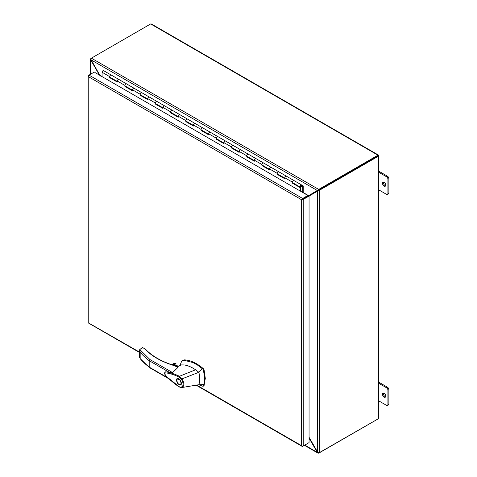 <?xml version="1.0" encoding="UTF-8"?>
<svg xmlns="http://www.w3.org/2000/svg" width="477" height="477" viewBox="0 0 477 477"><rect width="100%" height="100%" fill="white"/><g stroke="black" fill="none" stroke-linecap="round" stroke-linejoin="round"><path stroke-width="0.72" d="M301.464 185.535A0.537 0.31 120 0 0 301.112 185.47L300.921 185.583A0.537 0.31 120 0 0 300.54 186.239L300.54 186.459A0.537 0.31 120 0 0 300.772 186.734M300.54 186.239L300.737 186.573A0.537 0.31 -60 0 0 301.118 186.793L301.309 186.686A0.537 0.31 -60 0 0 301.691 186.024L302.746 186.394L302.746 192.481M300.737 186.352A0.537 0.31 -60 0 1 301.118 185.696L300.921 185.583M301.309 185.583A0.537 0.31 -60 0 1 301.691 185.803L302.746 186.394M301.547 184.927L293.993 180.568A1.258 0.727 120 0 0 293.963 180.55A1.258 0.727 120 0 0 293.337 180.61A1.258 0.727 120 0 0 292.508 181.719A1.258 0.727 120 0 0 292.705 182.733L300.319 187.127A1.258 0.727 120 0 0 300.951 187.067L300.951 186.847M302.758 192.487L303.217 192.225L303.217 185.893L301.607 184.963A1.258 0.727 120 0 0 301.577 184.945A1.258 0.727 120 0 0 300.951 185.01A1.258 0.727 120 0 0 300.122 186.119A1.258 0.727 120 0 0 300.319 187.127M286.319 176.138L278.765 171.774A1.258 0.727 120 0 0 278.735 171.756A1.258 0.727 120 0 0 278.109 171.821A1.258 0.727 120 0 0 277.28 172.93A1.258 0.727 120 0 0 277.477 173.938L284.829 178.183M285.091 178.332A1.258 0.727 -60 0 1 284.894 177.325A1.258 0.727 -60 0 1 285.723 176.216A1.258 0.727 -60 0 1 286.349 176.156A1.258 0.727 -60 0 1 286.379 176.168M271.091 167.344L263.537 162.985A1.258 0.727 120 0 0 263.507 162.967A1.258 0.727 120 0 0 262.875 163.027A1.258 0.727 120 0 0 262.052 164.136A1.258 0.727 120 0 0 262.249 165.149L269.6 169.395M269.863 169.544A1.258 0.727 -60 0 1 269.666 168.536A1.258 0.727 -60 0 1 270.489 167.421A1.258 0.727 -60 0 1 271.121 167.361A1.258 0.727 -60 0 1 271.151 167.379M255.863 158.555L248.308 154.19A1.258 0.727 120 0 0 248.278 154.172A1.258 0.727 120 0 0 247.646 154.238A1.258 0.727 120 0 0 246.824 155.347A1.258 0.727 120 0 0 247.02 156.355L254.372 160.6M254.635 160.749A1.258 0.727 -60 0 1 254.438 159.741A1.258 0.727 -60 0 1 255.261 158.632A1.258 0.727 -60 0 1 255.893 158.567A1.258 0.727 -60 0 1 255.922 158.585M240.635 149.76L233.08 145.402A1.258 0.727 120 0 0 233.05 145.384A1.258 0.727 120 0 0 232.418 145.443A1.258 0.727 120 0 0 231.595 146.552A1.258 0.727 120 0 0 231.792 147.566L239.144 151.811M239.406 151.96A1.258 0.727 -60 0 1 239.21 150.953A1.258 0.727 -60 0 1 240.032 149.838A1.258 0.727 -60 0 1 240.664 149.778A1.258 0.727 -60 0 1 240.694 149.796M225.406 140.971L217.852 136.607A1.258 0.727 120 0 0 217.822 136.589A1.258 0.727 120 0 0 217.19 136.655A1.258 0.727 120 0 0 216.367 137.764A1.258 0.727 120 0 0 216.564 138.771L223.916 143.017M224.178 143.166A1.258 0.727 -60 0 1 223.981 142.158A1.258 0.727 -60 0 1 224.804 141.049A1.258 0.727 -60 0 1 225.436 140.983A1.258 0.727 -60 0 1 225.466 141.001M210.178 132.177L202.624 127.812A1.258 0.727 120 0 0 202.594 127.794A1.258 0.727 120 0 0 201.962 127.86A1.258 0.727 120 0 0 201.139 128.969A1.258 0.727 120 0 0 201.336 129.977L208.687 134.222M208.95 134.377A1.258 0.727 -60 0 1 208.753 133.363A1.258 0.727 -60 0 1 209.576 132.254A1.258 0.727 -60 0 1 210.208 132.195A1.258 0.727 -60 0 1 210.238 132.212M194.95 123.388L187.395 119.023A1.258 0.727 120 0 0 187.366 119.006A1.258 0.727 120 0 0 186.734 119.065A1.258 0.727 120 0 0 185.911 120.18A1.258 0.727 120 0 0 186.108 121.188L193.459 125.433M193.722 125.582A1.258 0.727 -60 0 1 193.525 124.575A1.258 0.727 -60 0 1 194.348 123.465A1.258 0.727 -60 0 1 194.98 123.4A1.258 0.727 -60 0 1 195.01 123.418M179.722 114.593L172.167 110.229A1.258 0.727 120 0 0 172.137 110.211A1.258 0.727 120 0 0 171.505 110.276A1.258 0.727 120 0 0 170.683 111.385A1.258 0.727 120 0 0 170.879 112.393L178.231 116.638M178.493 116.793A1.258 0.727 -60 0 1 178.297 115.78A1.258 0.727 -60 0 1 179.119 114.671A1.258 0.727 -60 0 1 179.751 114.611A1.258 0.727 -60 0 1 179.781 114.629M164.493 105.805L156.939 101.44A1.258 0.727 120 0 0 156.909 101.422A1.258 0.727 120 0 0 156.277 101.482A1.258 0.727 120 0 0 155.454 102.597A1.258 0.727 120 0 0 155.651 103.604L163.003 107.85M163.265 107.999A1.258 0.727 -60 0 1 163.068 106.991A1.258 0.727 -60 0 1 163.891 105.882A1.258 0.727 -60 0 1 164.523 105.816A1.258 0.727 -60 0 1 164.553 105.834M149.265 97.01L141.711 92.645A1.258 0.727 120 0 0 141.681 92.627A1.258 0.727 120 0 0 141.049 92.693A1.258 0.727 120 0 0 140.226 93.802A1.258 0.727 120 0 0 140.423 94.81L147.775 99.055M148.037 99.21A1.258 0.727 -60 0 1 147.84 98.196A1.258 0.727 -60 0 1 148.663 97.087A1.258 0.727 -60 0 1 149.295 97.028A1.258 0.727 -60 0 1 149.325 97.046M134.037 88.215L126.483 83.857A1.258 0.727 120 0 0 126.453 83.839A1.258 0.727 120 0 0 125.821 83.898A1.258 0.727 120 0 0 124.998 85.007A1.258 0.727 120 0 0 125.195 86.021L132.546 90.266M132.809 90.415A1.258 0.727 -60 0 1 132.612 89.408A1.258 0.727 -60 0 1 133.435 88.293A1.258 0.727 -60 0 1 134.067 88.233A1.258 0.727 -60 0 1 134.097 88.251M118.809 79.426L111.254 75.062A1.258 0.727 120 0 0 111.224 75.044A1.258 0.727 120 0 0 110.592 75.11A1.258 0.727 120 0 0 109.77 76.219A1.258 0.727 120 0 0 109.966 77.226L117.318 81.472M117.58 81.621A1.258 0.727 -60 0 1 117.384 80.613A1.258 0.727 -60 0 1 118.207 79.504A1.258 0.727 -60 0 1 118.839 79.438A1.258 0.727 -60 0 1 118.868 79.456M300.54 186.382A0.59 0.34 -60 0 1 301.047 185.511M110.175 77.352L109.704 77.673L109.704 76.648A1.258 0.727 -60 0 1 110.592 75.11A1.258 0.727 -60 0 1 111.224 75.044L103.61 70.65A1.258 0.727 120 0 0 102.978 70.709A1.258 0.727 120 0 0 102.09 72.254L102.09 76.636M277.686 174.063L277.215 174.385L284.829 178.786L284.829 177.76A1.258 0.727 -60 0 1 285.723 176.216A1.258 0.727 -60 0 1 286.349 176.156L301.577 184.945M292.914 182.852L292.443 183.18L292.443 182.154A1.258 0.727 -60 0 1 293.337 180.61A1.258 0.727 -60 0 1 293.963 180.55M262.457 165.269L261.986 165.597L269.6 169.991L269.6 168.965A1.258 0.727 -60 0 1 270.489 167.421A1.258 0.727 -60 0 1 271.121 167.361L286.349 176.156M277.215 174.385L277.215 173.36A1.258 0.727 -60 0 1 278.109 171.821A1.258 0.727 -60 0 1 278.735 171.756M247.229 156.48L246.758 156.802L254.372 161.196L254.372 160.177A1.258 0.727 -60 0 1 255.261 158.632A1.258 0.727 -60 0 1 255.893 158.567L271.121 167.361M261.986 165.597L261.986 164.571A1.258 0.727 -60 0 1 262.875 163.027A1.258 0.727 -60 0 1 263.507 162.967M232.001 147.685L231.53 148.013L239.144 152.407L239.144 151.382A1.258 0.727 -60 0 1 240.032 149.838A1.258 0.727 -60 0 1 240.664 149.778L255.893 158.567M246.758 156.802L246.758 155.776A1.258 0.727 -60 0 1 247.646 154.238A1.258 0.727 -60 0 1 248.278 154.172M216.773 138.89L216.302 139.218L223.916 143.613L223.916 142.593A1.258 0.727 -60 0 1 224.804 141.049A1.258 0.727 -60 0 1 225.436 140.983L240.664 149.778M231.53 148.013L231.53 146.988A1.258 0.727 -60 0 1 232.418 145.443A1.258 0.727 -60 0 1 233.05 145.384M201.544 130.102L201.073 130.43L208.687 134.824L208.687 133.798A1.258 0.727 -60 0 1 209.576 132.254A1.258 0.727 -60 0 1 210.208 132.195L225.436 140.983M216.302 139.218L216.302 138.193A1.258 0.727 -60 0 1 217.19 136.655A1.258 0.727 -60 0 1 217.822 136.589M186.316 121.307L185.845 121.635L193.459 126.029L193.459 125.004A1.258 0.727 -60 0 1 194.348 123.465A1.258 0.727 -60 0 1 194.98 123.4L210.208 132.195M201.073 130.43L201.073 129.404A1.258 0.727 -60 0 1 201.962 127.86A1.258 0.727 -60 0 1 202.594 127.794M171.088 112.518L170.617 112.84L178.231 117.241L178.231 116.215A1.258 0.727 -60 0 1 179.119 114.671A1.258 0.727 -60 0 1 179.751 114.611L194.98 123.4M185.845 121.635L185.845 120.609A1.258 0.727 -60 0 1 186.734 119.065A1.258 0.727 -60 0 1 187.366 119.006M155.86 103.724L155.389 104.052L163.003 108.446L163.003 107.42A1.258 0.727 -60 0 1 163.891 105.882A1.258 0.727 -60 0 1 164.523 105.816L179.751 114.611M170.617 112.84L170.617 111.821A1.258 0.727 -60 0 1 171.505 110.276A1.258 0.727 -60 0 1 172.137 110.211M140.632 94.935L140.16 95.257L147.775 99.657L147.775 98.632A1.258 0.727 -60 0 1 148.663 97.087A1.258 0.727 -60 0 1 149.295 97.028L164.523 105.816M155.389 104.052L155.389 103.026A1.258 0.727 -60 0 1 156.277 101.482A1.258 0.727 -60 0 1 156.909 101.422M125.403 86.14L124.932 86.468L132.546 90.863L132.546 89.837A1.258 0.727 -60 0 1 133.435 88.293A1.258 0.727 -60 0 1 134.067 88.233L149.295 97.028M140.16 95.257L140.16 94.237A1.258 0.727 -60 0 1 141.049 92.693A1.258 0.727 -60 0 1 141.681 92.627M109.704 77.673L117.318 82.074L117.318 81.048A1.258 0.727 -60 0 1 118.207 79.504A1.258 0.727 -60 0 1 118.839 79.438L134.067 88.233M124.932 86.468L124.932 85.443A1.258 0.727 -60 0 1 125.821 83.898A1.258 0.727 -60 0 1 126.453 83.839M110.175 77.405L117.318 81.525M125.403 86.194L132.546 90.32M140.632 94.989L147.775 99.109M155.86 103.777L163.003 107.903M171.088 112.572L178.231 116.692M186.316 121.361L193.459 125.487M201.544 130.155L208.687 134.275M216.773 138.944L223.916 143.07M232.001 147.739L239.144 151.865M247.229 156.528L254.372 160.654M262.457 165.322L269.6 169.448M277.686 174.117L284.829 178.237M292.914 182.906L300.528 187.3L300.528 191.199M300.528 187.3L300.057 187.574L300.057 190.931M292.443 183.18L300.057 187.574M302.126 199.428L307.903 196.095L307.903 195.457L94.851 72.456M196.625 385.082L301.577 445.679L301.577 199.744L88.466 76.708L88.239 76.207A1.163 0.674 180 0 1 88.126 75.915A1.163 0.674 180 0 1 88.466 75.438L89.008 75.127A1.163 0.674 120 0 0 88.239 76.207L88.239 322.768A1.163 0.674 120 0 0 88.43 323.012L139.648 352.586M301.577 199.744L308.512 195.743L309.06 196.059L303.223 199.428A1.163 0.674 180 0 1 301.899 199.559A1.163 0.674 -60 0 1 302.674 198.48L307.903 195.457M308.512 442.942L302.674 446.311A1.163 0.674 -60 0 1 302.09 446.371A1.163 0.674 -60 0 1 301.899 446.126L301.577 445.679L301.899 446.126A1.163 0.674 0 0 0 303.223 445.995L309.06 442.62L309.06 196.059M139.648 352.193L88.239 322.768A1.163 0.674 0 0 1 88.126 322.482L88.126 75.915M302.674 198.48L89.014 75.122L94.243 72.105M177.694 367.344L174.528 365.734C168.071 363.826 162.222 361.369 156.987 358.364C152.038 355.49 147.948 352.3 144.716 348.788L144.674 348.765M174.528 365.734L174.82 365.931L174.528 365.734A0.644 0.376 120 0 1 174.85 365.704L177.7 367.35M198.742 384.736L202.803 386.245L203.464 385.947L203.912 384.623L204.693 378.75L203.464 370.14L202.803 369.079L197.651 365.167L192.935 362.556L183.842 360.224L181.677 361.017L180.55 364.297M203.411 385.893L204.073 385.595L205.301 378.398L204.073 369.788L203.411 368.727C196.882 363.128 190.561 360.177 184.45 359.873L182.226 360.6M177.682 366.652L177.086 366.014L174.713 365.638C168.244 363.724 162.442 361.286 157.309 358.328A0.644 0.376 120 0 0 156.987 358.364M177.498 366.741A2.021 1.163 0 0 0 176.973 366.211A2.021 1.163 0 0 0 175.178 365.889M176.251 380.223L177.033 378.499L179.895 379.465L181.582 383.299L180.801 385.028L177.933 384.057L176.251 380.223M177.569 378.333L177.283 378.976L179.793 379.829L181.2 383.079L180.533 384.557L178.04 383.693L176.633 380.443L177.301 378.965L178.273 378.404M180.533 384.557L181.504 383.997M181.314 387.592L179.215 386.948C174.689 384.116 167.2 377.432 165.591 375.655C164.321 373.735 164.303 372.471 165.531 371.875L165.966 371.845C170.289 372.579 174.785 374.051 179.465 376.27L195.564 369.788C191.653 367.123 187.849 365.501 184.158 364.929L181.23 364.911L177.033 366.962M177.766 367.6L172.602 372.62L165.591 371.857M179.483 386.936L167.826 377.629C165.591 376.085 164.696 374.481 165.149 372.829L168.769 373.312C172.787 374.362 176.216 375.608 179.06 377.045L179.465 376.27M203.912 384.623L198.849 384.718L181.838 387.539M195.564 369.788L198.849 372.281L202.355 368.691M202.803 386.245L204.073 385.595M179.447 376.275L182.023 378.863L198.849 372.281L199.153 373.664C199.976 377.915 199.875 381.6 198.849 384.718M143.321 347.977L142.861 347.715L139.761 349.504L149.927 359.533L149.2 360.695L149.2 367.111L149.927 367.534L149.2 367.111A79.677 46.001 180 0 1 140.166 358.603L149.379 367.54M174.66 365.626L175.757 364.994L178.195 366.402M181.445 379.298L182.023 378.863C184.712 383.651 184.504 386.561 181.403 387.58L180.872 387.211C183.645 386.304 183.836 383.669 181.445 379.298L179.06 377.045M179.09 386.656L181.403 387.58M139.761 349.504L140.166 352.187A79.677 46.001 0 0 0 149.2 360.695L169.544 372.442M145.288 349.14A0.644 0.465 137.4 0 0 144.716 348.788L142.861 347.715L142.408 347.977M157.309 358.328C152.449 355.514 148.413 352.366 145.193 348.878L142.54 347.572L139.737 349.504M171.893 364.762L174.928 363.009L174.081 363.498L175.727 363.116L175.983 365.012M140.166 352.187L140.166 358.603L139.737 357.506M180.515 384.569L181.218 384.647M384.116 397.091A2.355 1.359 60 0 1 382.578 395.016A2.355 1.359 60 0 1 382.942 393.131A2.355 1.359 60 0 1 384.116 393.245A2.355 1.359 60 0 1 385.654 395.32A2.355 1.359 60 0 1 385.297 397.21A2.355 1.359 60 0 1 384.116 397.091M385.672 396.763A2.355 1.359 60 0 1 385.07 396.542A2.355 1.359 60 0 1 383.514 393.03M384.116 186.084A2.355 1.359 60 0 1 382.578 184.009A2.355 1.359 60 0 1 382.942 182.119A2.355 1.359 60 0 1 384.116 182.238A2.355 1.359 60 0 1 385.654 184.313A2.355 1.359 60 0 1 385.297 186.197A2.355 1.359 60 0 1 384.116 186.084M385.672 185.75A2.355 1.359 60 0 1 385.07 185.535A2.355 1.359 60 0 1 383.514 182.017M377.993 418.955A1.163 0.674 -60 0 1 377.987 418.955L318.976 452.858M151.459 24.16L150.905 23.85A1.163 0.674 120 0 0 150.66 23.945L377.987 155.192L318.976 189.268A1.079 0.62 180 0 1 318.678 189.387L318.678 190.019L317.265 190.472L318.678 189.387L91.435 58.194A1.079 0.62 180 0 1 91.65 58.021L91.095 58.337A1.079 0.62 120 0 0 90.845 58.534L91.137 58.701M378.225 155.055L378.75 155.389L378.094 155.764L378.231 155.097A1.163 0.674 120 0 0 377.987 155.192M378.231 155.097L378.75 155.389L378.744 155.985A1.163 0.674 180 0 1 378.535 156.146L378.535 418.639L319.524 452.709A1.079 0.62 -60 0 1 319.268 452.81L319.268 190.412A1.079 0.62 -60 0 1 319.524 190.216L378.535 156.146M318.719 190.096L319.268 190.412L317.622 191.092L318.719 190.096A1.079 0.62 -60 0 1 318.976 189.9L378.535 155.508L378.744 155.985L378.07 155.782L378.75 155.389L378.744 155.985M378.75 417.84L378.744 418.478A1.163 0.674 180 0 1 378.535 418.639M318.678 452.81L318.678 453.15A1.079 0.62 0 0 0 318.976 453.031M91.65 58.021L150.66 23.945M318.678 453.15L317.855 453.067L304.409 445.309M318.248 452.625L318.004 453.144L317.265 452.333L317.622 452.13L319.268 452.81M91.435 58.194L90.845 60.162L90.517 59.118L90.845 58.534M90.505 74.263L90.505 59.285L91.083 59.166M377.987 155.824L318.976 189.9A1.079 0.62 180 0 1 318.678 190.019M309.06 438.124L317.265 452.333L304.749 445.113M90.845 74.066L90.845 60.162L99.484 75.127M99.854 75.342L91.202 59.953L317.265 190.472L308.536 195.755M318.004 189.757L318.332 190.073L317.813 190.156M309.042 196.047L317.622 191.092L317.622 452.13L309.06 437.296M318.171 190.776L318.499 190.365L318.612 190.812M308.607 195.469L307.623 195.653M100.408 76.022L100.027 75.241L102.09 76.433M308.875 195.952L309.346 195.874M378.875 189.924L386.495 194.324A2.021 1.169 60 0 0 387.509 194.425L388.457 193.877A2.021 1.169 -120 0 0 388.874 192.952L388.874 178.666A2.021 1.169 -120 0 0 387.449 176.192L378.875 171.243M388.874 192.952L387.926 193.501A2.021 1.169 60 0 1 387.509 194.425M387.926 193.501L387.926 179.215L388.874 178.666M387.449 176.192L386.495 176.74A2.021 1.169 60 0 1 387.926 179.215M386.495 176.74L378.875 172.34M378.875 400.936L386.495 405.337A2.021 1.169 60 0 0 387.509 405.438L388.457 404.89A2.021 1.169 -120 0 0 388.874 403.959L388.874 389.673A2.021 1.169 -120 0 0 387.449 387.205L378.875 382.256M388.874 403.959L387.926 404.514A2.021 1.169 60 0 1 387.509 405.438M387.926 404.514L387.926 390.222L388.874 389.673M387.449 387.205L386.495 387.753A2.021 1.169 60 0 1 387.926 390.222M386.495 387.753L378.875 383.353M109.704 76.648L102.09 72.254M292.443 182.154L284.829 177.76M277.215 173.36L269.6 168.965M261.986 164.571L254.372 160.177M246.758 155.776L239.144 151.382M231.53 146.988L223.916 142.593M216.302 138.193L208.687 133.798M201.073 129.404L193.459 125.004M185.845 120.609L178.231 116.215M170.617 111.821L163.003 107.42M155.389 103.026L147.775 98.632M140.16 94.237L132.546 89.837M124.932 85.443L117.318 81.048M303.223 445.995L303.223 199.428M204.073 369.788L203.464 370.14M149.927 359.533L172.602 372.62M167.946 377.933L149.2 367.111M183.842 360.224L184.45 359.873M202.803 369.079L203.411 368.727M173.115 365.155L175.983 363.498M175.727 363.116L172.525 364.965M318.976 189.268L318.976 189.9L319.524 190.216M308.44 195.564L302.937 192.386M111.224 75.044L118.839 79.438M302.09 446.371L196.095 385.172M180.574 363.742L180.401 365.322M149.414 367.564L168.906 378.816M203.244 386.215L203.852 385.863M178.303 366.354L175.918 364.977M139.648 357.959L139.648 350.172M171.774 364.72L174.499 363.146M151.4 23.981L378.416 155.049M378.875 155.848L378.875 417.983M317.646 190.251L317.974 190.126"/></g></svg>
